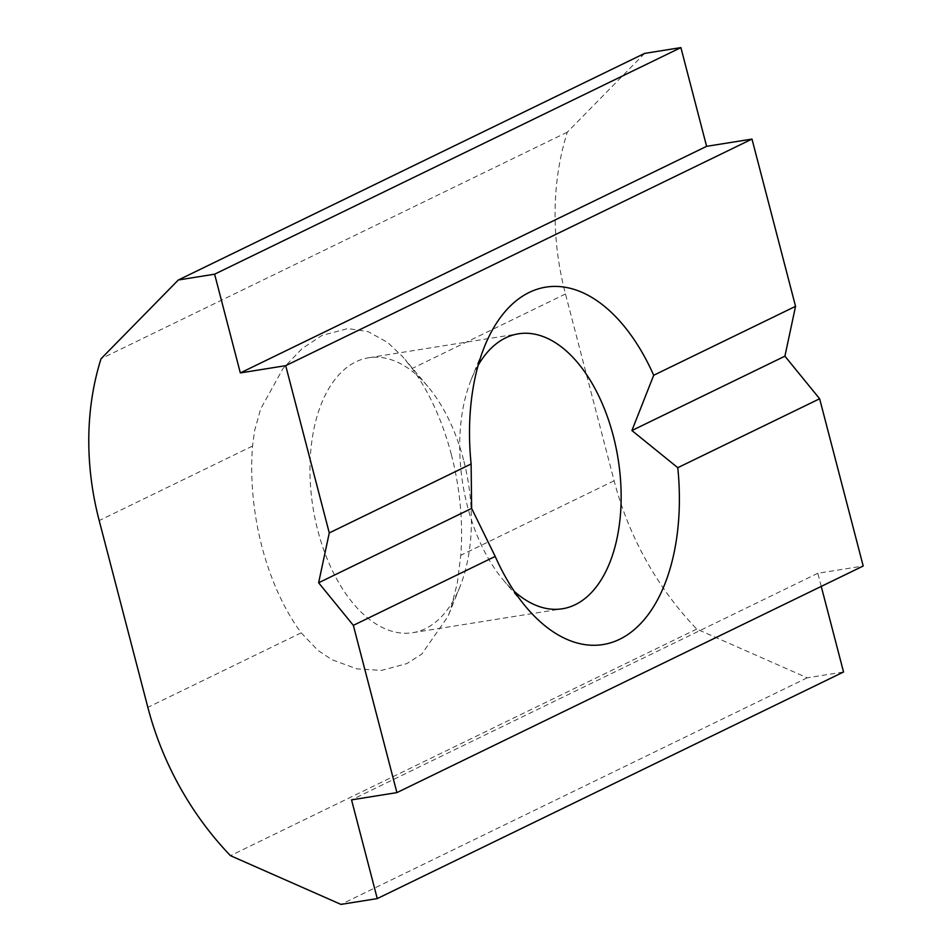 <?xml version="1.0" encoding="UTF-8"?>
<svg xmlns="http://www.w3.org/2000/svg" width="952" height="952" viewBox="0 0 952 952"><rect width="100%" height="100%" fill="white"/><g stroke="black" fill="none" stroke-linecap="round" stroke-linejoin="round"><path stroke-width="0.71" stroke-dasharray="4.76 3.57" d="M478.19 365.223A139.23 78.659 80.9 0 0 471.216 379.586A139.23 78.659 80.9 0 0 467.563 506.69A139.23 78.659 80.9 0 0 503.263 579.982A139.23 78.659 80.9 0 0 514.366 591.454M463.541 459.816A139.23 78.659 80.9 0 0 427.853 386.524A139.23 78.659 80.9 0 0 368.71 357.75A139.23 78.659 80.9 0 0 317.837 530.633A139.23 78.659 80.9 0 0 412.668 632.699A139.23 78.659 80.9 0 0 459.887 586.92A139.23 78.659 80.9 0 0 463.541 459.816M451.367 454.639A180.987 102.257 80.9 0 0 412.145 368.483L402.672 356.702L387.75 342.53L368.138 331.629L347.873 328.547L322.026 335.425L302.236 348.456L283.077 368.412L260.61 409.039L254.612 430.59L252.518 446.06A180.987 102.257 80.9 0 0 261.943 546.698A180.987 102.257 80.9 0 0 301.177 632.842L317.992 650.418L332.081 659.784L356.905 668.875L381.538 670.41L406.849 663.603L421.795 654.083L448.035 616.337L450.677 609.244L457.317 583.136L460.792 555.278A180.987 102.257 80.9 0 0 451.367 454.639M821.243 586.408L817.827 573.271L863.202 566.023M644.599 53.407L567.309 132.173A278.448 226.469 -115.9 0 0 565.476 293.978L614.123 480.76A278.448 226.469 -115.9 0 0 696.745 629.058L807.248 677.812L843.543 672.005M817.827 573.271L351.538 799.87M807.248 677.812L340.959 904.4M696.745 629.058L230.455 855.658M567.309 132.173L101.031 358.761M614.123 480.76L460.792 555.278M301.177 632.842L147.846 707.36M252.518 446.06L99.186 520.565M565.476 293.978L412.145 368.483M368.71 357.75L518.447 333.807M427.853 386.524L405.1 359.511M471.216 379.586L484.485 346.647M503.263 579.982L526.147 607.15M459.887 586.92L448.047 616.337M412.668 632.699L562.406 608.768"/><path stroke-width="1.43" d="M514.366 591.454A139.23 78.659 80.9 0 0 562.406 608.768A139.23 78.659 80.9 0 0 613.278 435.885A139.23 78.659 80.9 0 0 518.447 333.807A139.23 78.659 80.9 0 0 478.19 365.223M178.321 279.995L644.599 53.407L680.894 47.6L706.61 146.334L751.985 139.075L795.551 306.33L784.912 356.179L631.914 430.53L653.703 375.267A180.987 102.257 80.9 0 0 484.485 346.647A180.987 102.257 80.9 0 0 471.121 463.993L471.621 508.416L495.207 556.42L353.347 625.357L318.623 582.767L329.273 532.918L285.707 365.663L240.332 372.922L214.616 274.188L178.321 279.995L101.031 358.761A278.448 226.469 -115.9 0 0 99.186 520.565L147.846 707.36A278.448 226.469 -115.9 0 0 230.455 855.658L340.959 904.4L377.266 898.593L351.538 799.87L396.913 792.611L353.347 625.357M784.912 356.179L819.636 398.769L677.776 467.694L631.914 430.53M396.913 792.611L863.202 566.023L819.636 398.769M377.266 898.593L843.543 672.005L821.243 586.408M471.621 508.416L318.623 582.767M495.207 556.42A180.987 102.257 80.9 0 0 526.147 607.15A180.987 102.257 80.9 0 0 636.602 627.57A180.987 102.257 80.9 0 0 677.776 467.694M795.551 306.33L653.703 375.267M751.985 139.075L285.707 365.663M471.121 463.993L329.273 532.918M680.894 47.6L214.616 274.188M706.61 146.334L240.332 372.922"/></g></svg>
